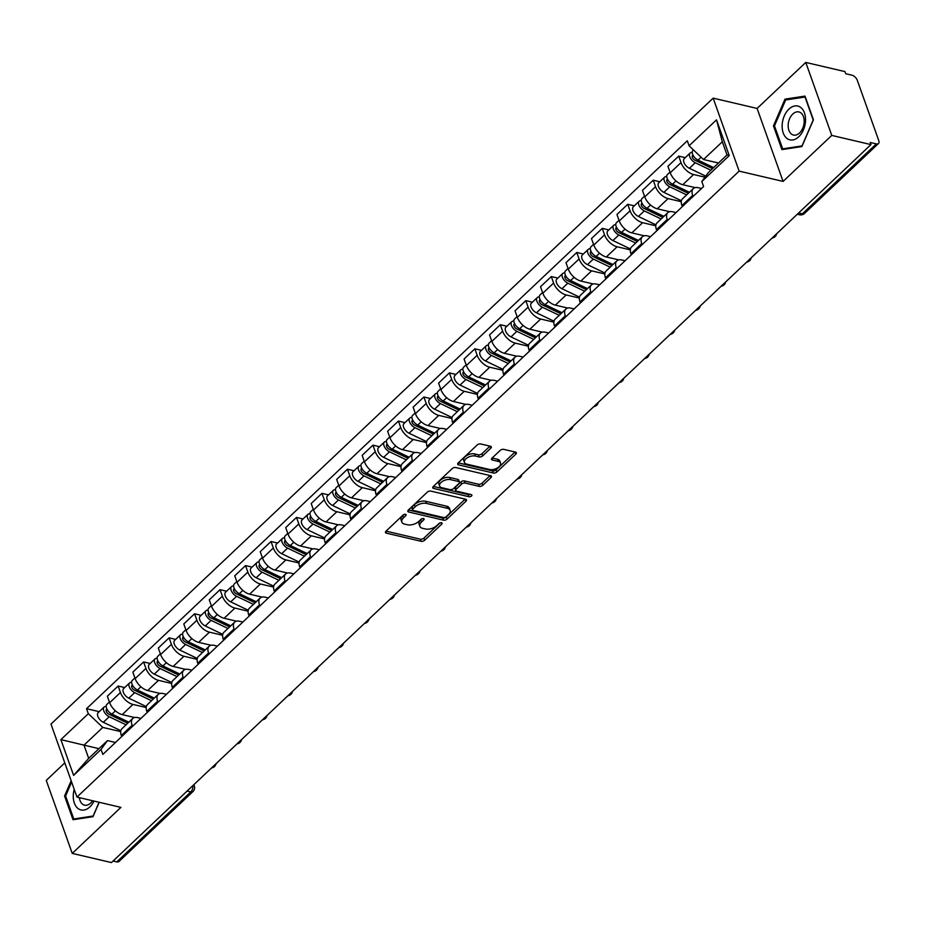 <?xml version="1.0" encoding="UTF-8"?>
<svg xmlns="http://www.w3.org/2000/svg" width="925" height="925" viewBox="0 0 925 925"><rect width="100%" height="100%" fill="white"/><g stroke="black" fill="none" stroke-linecap="round" stroke-linejoin="round"><path stroke-width="1.39" d="M405.508 514.335A1.838 0.983 160.4 0 0 403.034 515.075L386.002 531.181A2.625 1.399 160.4 0 0 385.471 532.511A2.625 1.399 160.4 0 0 386.338 533.147L421.153 541.31A2.625 1.399 160.4 0 0 424.691 540.246L441.722 524.14A1.838 0.983 160.4 0 0 442.092 523.203A1.838 0.983 160.4 0 0 441.491 522.764A1.838 0.983 160.4 0 0 439.017 523.504L436.808 525.585A8.383 4.463 160.4 0 1 425.488 528.984L422.586 528.314A8.383 4.463 160.4 0 1 419.823 526.267A8.383 4.463 160.4 0 1 421.534 522.012L423.731 519.931A1.838 0.983 160.4 0 0 424.113 518.994A1.838 0.983 160.4 0 0 423.5 518.543A1.838 0.983 160.4 0 0 421.025 519.295L418.817 521.376A8.383 4.463 160.4 0 1 407.497 524.776L404.595 524.093A8.383 4.463 160.4 0 1 401.832 522.058A8.383 4.463 160.4 0 1 403.543 517.792L405.74 515.711A1.838 0.983 160.4 0 0 406.121 514.774A1.838 0.983 160.4 0 0 405.508 514.335M490.782 448.209A2.625 1.399 160.4 0 0 491.314 446.879A2.625 1.399 160.4 0 0 490.458 446.243L480.688 443.954A2.625 1.399 160.4 0 0 477.15 445.017L458.233 462.905A2.625 1.399 160.4 0 0 457.702 464.234A2.625 1.399 160.4 0 0 458.557 464.87L493.372 473.033A2.625 1.399 160.4 0 0 496.91 471.97L515.838 454.083A2.625 1.399 160.4 0 0 516.37 452.753A2.625 1.399 160.4 0 0 515.502 452.117L503.709 449.353A2.625 1.399 160.4 0 0 500.171 450.417L492.065 458.072A2.625 1.399 160.4 0 0 491.533 459.401A2.625 1.399 160.4 0 0 492.401 460.037L498.251 461.402A7.007 3.735 160.4 0 1 500.564 463.113A7.007 3.735 160.4 0 1 497.373 467.969A7.007 3.735 160.4 0 1 489.672 469.518L466.755 464.142A7.007 3.735 160.4 0 1 464.442 462.442A7.007 3.735 160.4 0 1 467.622 457.574A7.007 3.735 160.4 0 1 475.334 456.037L479.15 456.927A2.625 1.399 160.4 0 0 482.688 455.863L490.782 448.209L490.053 446.151M739.144 171.125L783.082 181.416L831.76 135.408L870.968 144.601L111.451 862.574L72.242 853.393L120.909 807.375L76.972 797.084L739.144 171.125L713.152 98.142L50.979 724.09L76.972 797.084M430.819 491.094A2.625 1.399 160.4 0 0 427.292 492.158L408.364 510.033A2.625 1.399 160.4 0 0 407.833 511.375A2.625 1.399 160.4 0 0 408.7 512.011L443.514 520.162A2.625 1.399 160.4 0 0 447.053 519.098L465.969 501.223A2.625 1.399 160.4 0 0 466.501 499.882A2.625 1.399 160.4 0 0 465.645 499.246L430.819 491.094M433.305 486.469L452.221 468.582A2.625 1.399 160.4 0 1 455.759 467.53L490.574 475.681A2.625 1.399 160.4 0 1 491.441 476.317A2.625 1.399 160.4 0 1 490.897 477.647L482.804 485.301A2.625 1.399 160.4 0 1 479.266 486.365L465.148 483.058A2.625 1.399 160.4 0 0 461.61 484.122L456.245 489.198A2.625 1.399 160.4 0 0 455.701 490.528A2.625 1.399 160.4 0 0 456.568 491.163L471.276 494.609A1.838 0.983 160.4 0 1 471.877 495.06A1.838 0.983 160.4 0 1 471.045 496.332A1.838 0.983 160.4 0 1 469.021 496.737L433.628 488.435A2.625 1.399 160.4 0 1 432.761 487.799A2.625 1.399 160.4 0 1 433.305 486.469M831.76 135.408L805.768 62.426L844.987 71.607L845.739 73.734L851.856 75.168A5.342 2.879 46.6 0 1 857.313 80.348L878.75 140.565A5.342 2.879 46.6 0 1 878.472 143.525L804.484 213.467A5.342 2.879 -133.4 0 1 802.333 213.848L876.322 143.895A5.342 2.879 46.6 0 0 878.472 143.525M64.796 762.871L46.25 780.399L72.242 853.393M805.768 62.426L757.101 108.433L713.152 98.142M870.968 144.601L870.217 142.473L876.322 143.895M187.093 791.072L190.793 791.939A5.342 2.879 -133.4 0 0 192.943 791.557L118.955 861.499A5.342 2.879 -133.4 0 1 116.804 861.88L190.793 791.939A5.342 3.48 -76.8 0 0 192.805 785.672M113.104 861.013L116.804 861.88M132.495 726.391L132.113 725.293A12.279 6.625 -133.4 0 1 132.737 718.494L121.961 728.68A12.279 6.625 46.6 0 0 121.325 735.479L121.718 736.577M146.185 707.521L132.992 704.434A12.279 6.625 -133.4 0 1 120.435 692.524L109.659 702.711A12.279 6.625 46.6 0 0 122.204 714.62L134.611 717.522M109.659 702.711L107.346 696.224L118.134 686.026L124.69 687.564M132.737 718.494A12.279 6.625 -133.4 0 1 137.686 717.627L140.958 718.39M120.435 692.524L118.134 686.026M157.978 702.295L157.585 701.196A12.279 6.625 -133.4 0 1 158.221 694.397L147.433 704.596A12.279 6.625 46.6 0 0 146.809 711.394L147.202 712.493M150.174 663.479L143.606 661.942L132.83 672.128L135.142 678.626A12.279 6.625 46.6 0 0 147.688 690.536L160.083 693.438M158.221 694.397A12.279 6.625 -133.4 0 1 163.17 693.542L166.442 694.305M171.657 683.436L158.476 680.349A12.279 6.625 -133.4 0 1 145.919 668.428L143.606 661.942M183.462 678.21L183.069 677.112A12.279 6.625 -133.4 0 1 183.693 670.313L172.917 680.511A12.279 6.625 46.6 0 0 172.293 687.31L172.686 688.408M175.657 639.395L169.09 637.857L158.314 648.043L160.626 654.542A12.279 6.625 46.6 0 0 173.172 666.451L185.567 669.353M183.693 670.313A12.279 6.625 -133.4 0 1 188.654 669.446L191.914 670.22M197.141 659.352L183.948 656.253A12.279 6.625 -133.4 0 1 171.403 644.343L169.09 637.857M208.946 654.125L208.553 653.027A12.279 6.625 -133.4 0 1 209.177 646.228L198.401 656.415A12.279 6.625 46.6 0 0 197.765 663.213L198.158 664.312M201.13 615.31L194.574 613.772L183.786 623.959L186.098 630.445A12.279 6.625 46.6 0 0 198.655 642.366L211.05 645.268M209.177 646.228A12.279 6.625 -133.4 0 1 214.126 645.361L217.398 646.124M222.624 635.255L209.432 632.168A12.279 6.625 -133.4 0 1 196.886 620.259L194.574 613.772M234.418 630.041L234.037 628.942A12.279 6.625 -133.4 0 1 234.661 622.143L223.885 632.33A12.279 6.625 46.6 0 0 223.249 639.129L223.642 640.227M226.613 591.214L220.046 589.676L209.27 599.874L211.582 606.361A12.279 6.625 46.6 0 0 224.127 618.27L236.534 621.184M234.661 622.143A12.279 6.625 -133.4 0 1 239.61 621.276L242.882 622.039M248.097 611.171L234.915 608.083A12.279 6.625 -133.4 0 1 222.358 596.174L220.046 589.676M259.902 605.956L259.509 604.857A12.279 6.625 -133.4 0 1 260.145 598.059L249.357 608.245A12.279 6.625 46.6 0 0 248.733 615.044L249.126 616.143M252.097 567.129L245.53 565.591L234.753 575.789L237.066 582.276A12.279 6.625 46.6 0 0 249.611 594.185L262.006 597.087M260.145 598.059A12.279 6.625 -133.4 0 1 265.093 597.192L268.366 597.955M273.58 587.086L260.387 583.999A12.279 6.625 -133.4 0 1 247.842 572.089L245.53 565.591M285.386 581.86L284.993 580.761A12.279 6.625 -133.4 0 1 285.617 573.962L274.841 584.161A12.279 6.625 46.6 0 0 274.216 590.959L274.598 592.058M277.581 543.044L271.013 541.507L260.237 551.693L262.538 558.191A12.279 6.625 46.6 0 0 275.095 570.101L287.49 573.003M285.617 573.962A12.279 6.625 -133.4 0 1 290.566 573.107L293.838 573.87M299.064 563.001L285.871 559.914A12.279 6.625 -133.4 0 1 273.326 547.993L271.013 541.507M310.869 557.775L310.476 556.677A12.279 6.625 -133.4 0 1 311.101 549.878L300.324 560.076A12.279 6.625 46.6 0 0 299.688 566.875L300.082 567.973M303.053 518.96L296.497 517.422L285.709 527.608L288.022 534.095A12.279 6.625 46.6 0 0 300.579 546.016L312.974 548.918M311.101 549.878A12.279 6.625 -133.4 0 1 316.049 549.011L319.322 549.785M324.548 538.917L311.355 535.818A12.279 6.625 -133.4 0 1 298.81 523.908L296.497 517.422M336.342 533.69L335.948 532.592A12.279 6.625 -133.4 0 1 336.584 525.793L325.808 535.98A12.279 6.625 46.6 0 0 325.172 542.778L325.565 543.877M328.537 494.875L321.969 493.337L311.193 503.524L313.506 510.01A12.279 6.625 46.6 0 0 326.051 521.92L338.458 524.833M336.584 525.793A12.279 6.625 -133.4 0 1 341.533 524.926L344.805 525.689M350.02 514.82L336.839 511.733A12.279 6.625 -133.4 0 1 324.282 499.824L321.969 493.337M361.825 509.606L361.432 508.507A12.279 6.625 -133.4 0 1 362.068 501.708L351.28 511.895A12.279 6.625 46.6 0 0 350.656 518.694L351.049 519.792M354.021 470.779L347.453 469.241L336.677 479.439L338.989 485.926A12.279 6.625 46.6 0 0 351.535 497.835L363.93 500.749M362.068 501.708A12.279 6.625 -133.4 0 1 367.017 500.841L370.289 501.604M375.504 490.736L362.311 487.648A12.279 6.625 -133.4 0 1 349.766 475.739L347.453 469.241M387.309 485.521L386.916 484.422A12.279 6.625 -133.4 0 1 387.54 477.624L376.764 487.81A12.279 6.625 46.6 0 0 376.14 494.609L376.521 495.708M379.504 446.694L372.937 445.156L362.161 455.354L364.462 461.841A12.279 6.625 46.6 0 0 377.018 473.75L389.413 476.653M387.54 477.624A12.279 6.625 -133.4 0 1 392.489 476.757L395.761 477.52M400.988 466.651L387.795 463.564A12.279 6.625 -133.4 0 1 375.249 451.654L372.937 445.156M412.793 461.425L412.4 460.326A12.279 6.625 -133.4 0 1 413.024 453.528L402.248 463.726A12.279 6.625 46.6 0 0 401.612 470.524L402.005 471.623M404.977 422.609L398.421 421.072L387.633 431.258L389.945 437.756A12.279 6.625 46.6 0 0 402.502 449.666L414.897 452.568M413.024 453.528A12.279 6.625 -133.4 0 1 417.973 452.66L421.245 453.435M426.471 442.566L413.278 439.479A12.279 6.625 -133.4 0 1 400.733 427.558L398.421 421.072M438.265 437.34L437.872 436.242A12.279 6.625 -133.4 0 1 438.508 429.443L427.732 439.629A12.279 6.625 46.6 0 0 427.096 446.428L427.489 447.538M430.46 398.525L423.893 396.987L413.117 407.173L415.429 413.66A12.279 6.625 46.6 0 0 427.974 425.581L440.369 428.483M438.508 429.443A12.279 6.625 -133.4 0 1 443.457 428.576L446.729 429.35M451.943 418.482L438.762 415.383A12.279 6.625 -133.4 0 1 426.205 403.473L423.893 396.987M463.749 413.255L463.356 412.157A12.279 6.625 -133.4 0 1 463.992 405.358L453.204 415.545A12.279 6.625 46.6 0 0 452.579 422.343L452.972 423.442M455.944 374.44L449.377 372.902L438.6 383.089L440.913 389.575A12.279 6.625 46.6 0 0 453.458 401.485L465.853 404.398M463.992 405.358A12.279 6.625 -133.4 0 1 468.94 404.491L472.212 405.254M477.427 394.385L464.234 391.298A12.279 6.625 -133.4 0 1 451.689 379.389L449.377 372.902M489.233 389.171L488.839 388.072A12.279 6.625 -133.4 0 1 489.464 381.273L478.688 391.46A12.279 6.625 46.6 0 0 478.063 398.259L478.445 399.357M481.428 350.344L474.86 348.806L464.084 359.004L466.385 365.491A12.279 6.625 46.6 0 0 478.942 377.4L491.337 380.302M489.464 381.273A12.279 6.625 -133.4 0 1 494.413 380.406L497.685 381.169M502.911 370.301L489.718 367.213A12.279 6.625 -133.4 0 1 477.173 355.304L474.86 348.806M514.705 365.086L514.323 363.988A12.279 6.625 -133.4 0 1 514.947 357.177L504.171 367.375A12.279 6.625 46.6 0 0 503.535 374.174L503.928 375.272M506.9 326.259L500.344 324.721L489.556 334.919L491.869 341.406A12.279 6.625 46.6 0 0 504.426 353.315L516.821 356.217M514.947 357.177A12.279 6.625 -133.4 0 1 519.896 356.322L523.168 357.085M528.395 346.216L515.202 343.129A12.279 6.625 -133.4 0 1 502.645 331.208L500.344 324.721M540.188 340.99L539.795 339.891A12.279 6.625 -133.4 0 1 540.431 333.092L529.643 343.291A12.279 6.625 46.6 0 0 529.019 350.089L529.412 351.188M532.384 302.174L525.816 300.637L515.04 310.823L517.352 317.321A12.279 6.625 46.6 0 0 529.898 329.231L542.293 332.133M540.431 333.092A12.279 6.625 -133.4 0 1 545.38 332.225L548.652 333M553.867 322.131L540.686 319.033A12.279 6.625 -133.4 0 1 528.129 307.123L525.816 300.637M565.672 316.905L565.279 315.807A12.279 6.625 -133.4 0 1 565.915 309.008L555.127 319.194A12.279 6.625 46.6 0 0 554.503 325.993L554.896 327.092M557.868 278.09L551.3 276.552L540.524 286.738L542.836 293.225A12.279 6.625 46.6 0 0 555.382 305.146L567.777 308.048M565.915 309.008A12.279 6.625 -133.4 0 1 570.864 308.141L574.136 308.915M579.351 298.047L566.158 294.948A12.279 6.625 -133.4 0 1 553.613 283.038L551.3 276.552M591.156 292.82L590.763 291.722A12.279 6.625 -133.4 0 1 591.387 284.923L580.611 295.11A12.279 6.625 46.6 0 0 579.987 301.908L580.368 303.007M583.34 254.005L576.784 252.467L565.996 262.654L568.308 269.14A12.279 6.625 46.6 0 0 580.865 281.05L593.26 283.963M591.387 284.923A12.279 6.625 -133.4 0 1 596.336 284.056L599.608 284.819M604.834 273.95L591.642 270.863A12.279 6.625 -133.4 0 1 579.096 258.954L576.784 252.467M616.628 268.736L616.247 267.637A12.279 6.625 -133.4 0 1 616.871 260.838L606.095 271.025A12.279 6.625 46.6 0 0 605.459 277.824L605.852 278.922M608.823 229.909L602.268 228.371L591.48 238.569L593.792 245.056A12.279 6.625 46.6 0 0 606.337 256.965L618.744 259.867M616.871 260.838A12.279 6.625 -133.4 0 1 621.82 259.971L625.092 260.734M630.318 249.866L617.125 246.778A12.279 6.625 -133.4 0 1 604.568 234.869L602.268 228.371M642.112 244.639L641.719 243.541A12.279 6.625 -133.4 0 1 642.355 236.742L631.567 246.94A12.279 6.625 46.6 0 0 630.942 253.739L631.336 254.838M634.307 205.824L627.74 204.286L616.963 214.484L619.276 220.971A12.279 6.625 46.6 0 0 631.821 232.88L644.216 235.782M642.355 236.742A12.279 6.625 -133.4 0 1 647.303 235.887L650.576 236.65M655.79 225.781L642.609 222.694A12.279 6.625 -133.4 0 1 630.052 210.773L627.74 204.286M667.596 220.555L667.202 219.456A12.279 6.625 -133.4 0 1 667.838 212.657L657.051 222.856A12.279 6.625 46.6 0 0 656.426 229.654L656.819 230.753M659.791 181.739L653.223 180.202L642.447 190.388L644.76 196.886A12.279 6.625 46.6 0 0 657.305 208.796L669.7 211.698M667.838 212.657A12.279 6.625 -133.4 0 1 672.787 211.79L676.059 212.565M681.274 201.696L668.081 198.597A12.279 6.625 -133.4 0 1 655.536 186.688L653.223 180.202M693.079 196.47L692.686 195.372A12.279 6.625 -133.4 0 1 693.311 188.573L682.534 198.759A12.279 6.625 46.6 0 0 681.898 205.558L682.292 206.657M685.263 157.655L678.707 156.117L667.919 166.303L670.232 172.79A12.279 6.625 46.6 0 0 682.789 184.711L695.184 187.613M693.311 188.573A12.279 6.625 -133.4 0 1 698.259 187.706L701.532 188.469M704.966 177.184L693.565 174.513A12.279 6.625 -133.4 0 1 681.02 162.603L678.707 156.117M120.701 731.606L102.779 727.408L83.99 745.168L88.696 758.361L107.473 740.601L115.475 742.474M98.94 748.672L60.877 739.63L88.314 713.684L102.779 727.408M107.473 740.601L101.045 749.435L73.607 775.37L60.877 739.63M689.079 145.792L716.517 119.845L729.247 155.597L701.809 181.531L708.238 172.709L727.015 154.949L722.321 141.756L703.532 159.516L689.079 145.792L687.298 140.785L86.534 708.689L88.314 713.684M101.045 749.435L102.825 754.43L703.59 186.538L701.809 181.531M71.156 780.758L64.577 796.009L73.017 819.723L93.009 816.671L99.206 802.287M783.082 181.416L757.101 108.433M804.993 96.096L785.001 99.137L773.462 125.892L781.903 149.607L801.894 146.555L813.433 119.799L804.993 96.096M703.532 159.516L718.482 163.008M99.206 711.66L86.534 708.689M73.607 775.37L88.696 758.361M727.015 154.949L729.247 155.597M722.321 141.756L716.517 119.845M65.687 796.263L64.577 796.009M787.406 99.703L785.001 99.137M774.572 126.158L773.462 125.892M404.04 514.485L402.78 515.664A8.383 4.463 160.4 0 0 401.08 519.931L401.832 522.058M419.823 526.267L419.06 524.14A8.383 4.463 160.4 0 1 420.771 519.885L422.02 518.694M386.049 531.135L420.389 539.183A2.625 1.399 160.4 0 0 423.928 538.119L440.011 522.914M408.422 509.987L442.751 518.035A2.625 1.399 160.4 0 0 446.289 516.971L465.159 499.142M412.839 509.004A1.838 0.983 160.4 0 0 412.469 509.941A1.838 0.983 160.4 0 0 413.07 510.38L443.63 517.549A1.838 0.983 160.4 0 0 446.104 516.798L448.428 514.601A8.383 4.463 160.4 0 0 450.14 510.334A8.383 4.463 160.4 0 0 447.376 508.299L426.483 503.408A8.383 4.463 160.4 0 0 415.163 506.808L412.839 509.004L412.087 506.877A1.838 0.983 160.4 0 0 411.706 507.813L412.469 509.941M450.14 510.334L449.388 508.207A8.383 4.463 160.4 0 0 446.613 506.172L447.376 508.299M412.087 506.877L414.412 504.68A8.383 4.463 160.4 0 1 425.731 501.281L446.613 506.172M490.088 475.566L482.052 483.174L482.804 485.301M455.701 490.528L454.95 488.4A2.625 1.399 160.4 0 1 455.482 487.07L460.858 481.994A2.625 1.399 160.4 0 1 464.385 480.931L478.514 484.238A2.625 1.399 160.4 0 0 482.052 483.174M433.351 486.423L468.27 494.609A1.838 0.983 160.4 0 0 470.05 494.32M450.498 479.624A7.007 3.735 160.4 0 0 442.797 481.162A7.007 3.735 160.4 0 0 439.606 486.03A7.007 3.735 160.4 0 0 441.919 487.729L449.989 489.626A2.625 1.399 160.4 0 0 453.528 488.562L458.904 483.486A2.625 1.399 160.4 0 0 459.436 482.156A2.625 1.399 160.4 0 0 458.569 481.52L450.498 479.624L449.735 477.497A7.007 3.735 160.4 0 0 442.034 479.034A7.007 3.735 160.4 0 0 438.843 483.902L439.606 486.03M459.436 482.156L458.684 480.029A2.625 1.399 160.4 0 0 457.817 479.393L458.569 481.52M449.735 477.497L457.817 479.393M464.442 462.442L463.679 460.315A7.007 3.735 160.4 0 1 466.871 455.447A7.007 3.735 160.4 0 1 474.571 453.909L478.398 454.799A2.625 1.399 160.4 0 0 481.925 453.736L489.972 446.139M500.564 463.113L499.812 460.985A7.007 3.735 160.4 0 0 497.488 459.274L498.251 461.402M492.123 458.014L497.488 459.274M458.28 462.858L492.62 470.906A2.625 1.399 160.4 0 0 496.158 469.842L515.028 452.001M128.829 722.182L111.971 714.112A6.672 3.596 -133.4 0 1 107.011 709.255A6.672 3.596 -133.4 0 1 106.849 704.434L109.416 702.017M124.933 720.321L118.481 718.806M127.719 723.223L108.919 714.227A3.203 1.723 -133.4 0 1 106.537 711.892A3.203 1.723 -133.4 0 1 106.456 709.579A3.203 1.723 -133.4 0 1 107.034 709.313M126.054 724.807L109.185 716.736A6.672 3.596 -133.4 0 1 104.236 711.88A6.672 3.596 -133.4 0 1 104.074 707.058A6.672 3.596 -133.4 0 1 106.167 706.48M120.84 730.681L103.311 722.298A6.672 3.596 -133.4 0 1 98.351 717.442A6.672 3.596 -133.4 0 1 98.189 712.62L104.074 707.058M154.313 698.097L137.443 690.027A6.672 3.596 -133.4 0 1 132.495 685.171A6.672 3.596 -133.4 0 1 132.333 680.349L134.888 677.921M150.417 696.224L143.965 694.721M153.203 699.138L134.391 690.143A3.203 1.723 -133.4 0 1 132.021 687.807A3.203 1.723 -133.4 0 1 131.94 685.494A3.203 1.723 -133.4 0 1 132.518 685.228M151.538 700.722L134.668 692.652A6.672 3.596 -133.4 0 1 129.72 687.795A6.672 3.596 -133.4 0 1 129.558 682.974A6.672 3.596 -133.4 0 1 131.639 682.396M146.323 706.596L128.795 698.202A6.672 3.596 -133.4 0 1 123.834 693.357A6.672 3.596 -133.4 0 1 123.672 688.524L129.558 682.974M179.797 674.013L162.927 665.931A6.672 3.596 -133.4 0 1 157.967 661.086A6.672 3.596 -133.4 0 1 157.817 656.253L160.372 653.836M175.889 672.14L169.448 670.625M178.687 675.053L159.875 666.046A3.203 1.723 -133.4 0 1 157.493 663.722A3.203 1.723 -133.4 0 1 157.423 661.41A3.203 1.723 -133.4 0 1 158.002 661.132M177.01 676.638L160.152 668.555A6.672 3.596 -133.4 0 1 155.192 663.711A6.672 3.596 -133.4 0 1 155.042 658.878A6.672 3.596 -133.4 0 1 157.123 658.311M171.807 682.511L154.267 674.117A6.672 3.596 -133.4 0 1 149.318 669.272A6.672 3.596 -133.4 0 1 149.156 664.439L155.042 658.878M74.231 789.372A17.355 11.308 -76.8 0 0 78.22 808.658A17.355 11.308 -76.8 0 0 94.038 801.085M79.377 797.639A11.875 7.747 -76.8 0 0 82.683 804.288A11.875 7.747 -76.8 0 0 84.58 805.166A11.875 7.747 -76.8 0 0 92.581 800.738M99.079 802.264L93.136 816.023L73.769 818.983L65.594 796.009L71.618 782.041M75.388 819.353L73.769 818.983M787.106 138.553A17.355 11.308 -76.8 0 0 803.42 129.905A17.355 11.308 -76.8 0 0 800.576 107.335A17.355 11.308 -76.8 0 0 784.273 115.983A17.355 11.308 -76.8 0 0 787.106 138.553M791.569 134.171A11.875 7.747 -76.8 0 0 793.465 135.05A11.875 7.747 -76.8 0 0 803.282 126.783A11.875 7.747 -76.8 0 0 800.784 112.804A11.875 7.747 -76.8 0 0 798.888 111.925A11.875 7.747 -76.8 0 0 789.06 120.192A11.875 7.747 -76.8 0 0 791.569 134.171M785.66 99.969L805.028 97.021L813.202 119.996L802.021 145.919L782.666 148.867L774.479 125.892L785.66 99.969M784.273 149.237L782.666 148.867M205.269 649.917L188.411 641.846A6.672 3.596 -133.4 0 1 183.451 637.001A6.672 3.596 -133.4 0 1 183.289 632.168L185.856 629.752M201.373 648.055L194.921 646.54M204.171 650.969L185.358 641.962A3.203 1.723 -133.4 0 1 182.977 639.638A3.203 1.723 -133.4 0 1 182.896 637.313A3.203 1.723 -133.4 0 1 183.485 637.048M202.494 652.541L185.636 644.471A6.672 3.596 -133.4 0 1 180.676 639.626A6.672 3.596 -133.4 0 1 180.514 634.793A6.672 3.596 -133.4 0 1 182.607 634.226M197.279 658.427L179.751 650.032A6.672 3.596 -133.4 0 1 174.79 645.176A6.672 3.596 -133.4 0 1 174.64 640.354L180.514 634.793M230.753 625.832L213.895 617.761A6.672 3.596 -133.4 0 1 208.934 612.905A6.672 3.596 -133.4 0 1 208.773 608.083L211.339 605.667M226.856 623.97L220.404 622.456M229.643 626.884L210.842 617.877A3.203 1.723 -133.4 0 1 208.46 615.553A3.203 1.723 -133.4 0 1 208.379 613.229A3.203 1.723 -133.4 0 1 208.958 612.963M227.978 628.457L211.108 620.386A6.672 3.596 -133.4 0 1 206.159 615.53A6.672 3.596 -133.4 0 1 205.998 610.708A6.672 3.596 -133.4 0 1 208.09 610.142M222.763 634.342L205.234 625.947A6.672 3.596 -133.4 0 1 200.274 621.091A6.672 3.596 -133.4 0 1 200.112 616.27L205.998 610.708M256.237 601.747L239.367 593.677A6.672 3.596 -133.4 0 1 234.418 588.82A6.672 3.596 -133.4 0 1 234.256 583.999L236.812 581.582M252.328 599.874L245.888 598.371M255.127 602.788L236.314 593.792A3.203 1.723 -133.4 0 1 233.944 591.457A3.203 1.723 -133.4 0 1 233.863 589.144A3.203 1.723 -133.4 0 1 234.441 588.878M253.462 604.372L236.592 596.301A6.672 3.596 -133.4 0 1 231.643 591.445A6.672 3.596 -133.4 0 1 231.481 586.623A6.672 3.596 -133.4 0 1 233.562 586.045M248.247 610.246L230.718 601.863A6.672 3.596 -133.4 0 1 225.758 597.007A6.672 3.596 -133.4 0 1 225.596 592.185L231.481 586.623M281.72 577.663L264.851 569.592A6.672 3.596 -133.4 0 1 259.89 564.736A6.672 3.596 -133.4 0 1 259.74 559.914L262.295 557.486M277.812 575.789L271.372 574.286M280.61 578.703L261.798 569.696A3.203 1.723 -133.4 0 1 259.416 567.372A3.203 1.723 -133.4 0 1 259.347 565.059A3.203 1.723 -133.4 0 1 259.925 564.793M278.934 580.287L262.076 572.217A6.672 3.596 -133.4 0 1 257.115 567.36A6.672 3.596 -133.4 0 1 256.953 562.539A6.672 3.596 -133.4 0 1 259.046 561.961M273.731 586.161L256.19 577.767A6.672 3.596 -133.4 0 1 251.242 572.922A6.672 3.596 -133.4 0 1 251.08 568.089L256.953 562.539M307.192 553.578L290.334 545.496A6.672 3.596 -133.4 0 1 285.374 540.651A6.672 3.596 -133.4 0 1 285.212 535.818L287.779 533.401M303.296 551.705L296.844 550.19M306.094 554.618L287.282 545.611A3.203 1.723 -133.4 0 1 284.9 543.287A3.203 1.723 -133.4 0 1 284.819 540.975A3.203 1.723 -133.4 0 1 285.409 540.697M304.417 556.202L287.559 548.12A6.672 3.596 -133.4 0 1 282.599 543.276A6.672 3.596 -133.4 0 1 282.437 538.442A6.672 3.596 -133.4 0 1 284.53 537.876M299.203 562.076L281.674 553.682A6.672 3.596 -133.4 0 1 276.714 548.837A6.672 3.596 -133.4 0 1 276.563 544.004L282.437 538.442M332.676 529.482L315.818 521.411A6.672 3.596 -133.4 0 1 310.858 516.566A6.672 3.596 -133.4 0 1 310.696 511.733L313.251 509.317M328.78 527.62L322.328 526.105M331.566 530.534L312.754 521.527A3.203 1.723 -133.4 0 1 310.384 519.202A3.203 1.723 -133.4 0 1 310.303 516.878A3.203 1.723 -133.4 0 1 310.881 516.613M329.901 532.106L313.032 524.036A6.672 3.596 -133.4 0 1 308.083 519.191A6.672 3.596 -133.4 0 1 307.921 514.358A6.672 3.596 -133.4 0 1 310.014 513.791M324.687 537.992L307.158 529.597A6.672 3.596 -133.4 0 1 302.197 524.741A6.672 3.596 -133.4 0 1 302.036 519.919L307.921 514.358M358.16 505.397L341.29 497.326A6.672 3.596 -133.4 0 1 336.342 492.47A6.672 3.596 -133.4 0 1 336.18 487.648L338.735 485.232M354.252 503.535L347.812 502.021M357.05 506.449L338.238 497.442A3.203 1.723 -133.4 0 1 335.856 495.106A3.203 1.723 -133.4 0 1 335.787 492.794A3.203 1.723 -133.4 0 1 336.365 492.528M355.385 508.022L338.515 499.951A6.672 3.596 -133.4 0 1 333.555 495.095A6.672 3.596 -133.4 0 1 333.405 490.273A6.672 3.596 -133.4 0 1 335.486 489.695M350.17 513.895L332.642 505.512A6.672 3.596 -133.4 0 1 327.681 500.656A6.672 3.596 -133.4 0 1 327.519 495.835L333.405 490.273M383.644 481.312L366.774 473.242A6.672 3.596 -133.4 0 1 361.814 468.385A6.672 3.596 -133.4 0 1 361.663 463.564L364.219 461.147M379.736 479.439L373.295 477.936M382.534 482.353L363.722 473.357A3.203 1.723 -133.4 0 1 361.34 471.022A3.203 1.723 -133.4 0 1 361.27 468.709A3.203 1.723 -133.4 0 1 361.848 468.443M380.857 483.937L363.999 475.866A6.672 3.596 -133.4 0 1 359.039 471.01A6.672 3.596 -133.4 0 1 358.877 466.188A6.672 3.596 -133.4 0 1 360.97 465.61M375.642 489.811L358.114 481.428A6.672 3.596 -133.4 0 1 353.165 476.572A6.672 3.596 -133.4 0 1 353.003 471.75L358.877 466.188M409.116 457.228L392.258 449.157A6.672 3.596 -133.4 0 1 387.297 444.301A6.672 3.596 -133.4 0 1 387.136 439.479L389.703 437.051M405.219 455.354L398.767 453.851M408.017 458.268L389.205 449.261A3.203 1.723 -133.4 0 1 386.823 446.937A3.203 1.723 -133.4 0 1 386.743 444.624A3.203 1.723 -133.4 0 1 387.332 444.347M406.341 459.852L389.483 451.782A6.672 3.596 -133.4 0 1 384.522 446.925A6.672 3.596 -133.4 0 1 384.361 442.104A6.672 3.596 -133.4 0 1 386.453 441.526M401.126 465.726L383.597 457.332A6.672 3.596 -133.4 0 1 378.637 452.487A6.672 3.596 -133.4 0 1 378.487 447.654L384.361 442.104M434.6 433.131L417.73 425.061A6.672 3.596 -133.4 0 1 412.781 420.216A6.672 3.596 -133.4 0 1 412.619 415.383L415.175 412.966M430.703 431.27L424.251 429.755M433.49 434.183L414.678 425.176A3.203 1.723 -133.4 0 1 412.307 422.852A3.203 1.723 -133.4 0 1 412.226 420.528A3.203 1.723 -133.4 0 1 412.804 420.262M431.825 435.767L414.955 427.685A6.672 3.596 -133.4 0 1 410.006 422.841A6.672 3.596 -133.4 0 1 409.844 418.007A6.672 3.596 -133.4 0 1 411.926 417.441M426.61 441.641L409.081 433.247A6.672 3.596 -133.4 0 1 404.121 428.402A6.672 3.596 -133.4 0 1 403.959 423.569L409.844 418.007M460.083 409.047L443.214 400.976A6.672 3.596 -133.4 0 1 438.265 396.131A6.672 3.596 -133.4 0 1 438.103 391.298L440.658 388.882M456.175 407.185L449.735 405.67M458.973 410.099L440.161 401.092A3.203 1.723 -133.4 0 1 437.779 398.767A3.203 1.723 -133.4 0 1 437.71 396.443A3.203 1.723 -133.4 0 1 438.288 396.178M457.308 411.671L440.439 403.601A6.672 3.596 -133.4 0 1 435.478 398.756A6.672 3.596 -133.4 0 1 435.328 393.923A6.672 3.596 -133.4 0 1 437.409 393.356M452.094 417.557L434.565 409.162A6.672 3.596 -133.4 0 1 429.605 404.306A6.672 3.596 -133.4 0 1 429.443 399.484L435.328 393.923M485.556 384.962L468.697 376.891A6.672 3.596 -133.4 0 1 463.737 372.035A6.672 3.596 -133.4 0 1 463.587 367.213L466.142 364.797M481.659 383.1L475.207 381.586M484.457 386.014L465.645 377.007A3.203 1.723 -133.4 0 1 463.263 374.671A3.203 1.723 -133.4 0 1 463.194 372.359A3.203 1.723 -133.4 0 1 463.772 372.093M482.781 387.587L465.922 379.516A6.672 3.596 -133.4 0 1 460.962 374.66A6.672 3.596 -133.4 0 1 460.8 369.838A6.672 3.596 -133.4 0 1 462.893 369.26M477.566 393.46L460.037 385.078A6.672 3.596 -133.4 0 1 455.088 380.221A6.672 3.596 -133.4 0 1 454.927 375.4L460.8 369.838M511.039 360.877L494.181 352.807A6.672 3.596 -133.4 0 1 489.221 347.95A6.672 3.596 -133.4 0 1 489.059 343.129L491.626 340.701M507.143 359.004L500.691 357.501M509.941 361.918L491.129 352.922A3.203 1.723 -133.4 0 1 488.747 350.587A3.203 1.723 -133.4 0 1 488.666 348.274A3.203 1.723 -133.4 0 1 489.244 348.008M508.264 363.502L491.406 355.431A6.672 3.596 -133.4 0 1 486.446 350.575A6.672 3.596 -133.4 0 1 486.284 345.753A6.672 3.596 -133.4 0 1 488.377 345.175M503.05 369.376L485.521 360.981A6.672 3.596 -133.4 0 1 480.561 356.137A6.672 3.596 -133.4 0 1 480.41 351.315L486.284 345.753M536.523 336.792L519.653 328.722A6.672 3.596 -133.4 0 1 514.705 323.866A6.672 3.596 -133.4 0 1 514.543 319.044L517.098 316.616M532.627 334.919L526.175 333.416M535.413 337.833L516.601 328.826A3.203 1.723 -133.4 0 1 514.231 326.502A3.203 1.723 -133.4 0 1 514.15 324.189A3.203 1.723 -133.4 0 1 514.728 323.912M533.748 339.417L516.878 331.347A6.672 3.596 -133.4 0 1 511.93 326.49A6.672 3.596 -133.4 0 1 511.768 321.669A6.672 3.596 -133.4 0 1 513.849 321.091M528.533 345.291L511.005 336.897A6.672 3.596 -133.4 0 1 506.044 332.052A6.672 3.596 -133.4 0 1 505.882 327.219L511.768 321.669M562.007 312.696L545.137 304.626A6.672 3.596 -133.4 0 1 540.188 299.781A6.672 3.596 -133.4 0 1 540.027 294.948L542.582 292.531M558.099 310.835L551.658 309.32M560.897 313.748L542.085 304.741A3.203 1.723 -133.4 0 1 539.703 302.417A3.203 1.723 -133.4 0 1 539.633 300.093A3.203 1.723 -133.4 0 1 540.212 299.827M559.232 315.321L542.362 307.25A6.672 3.596 -133.4 0 1 537.402 302.406A6.672 3.596 -133.4 0 1 537.252 297.572A6.672 3.596 -133.4 0 1 539.333 297.006M554.017 321.206L536.477 312.812A6.672 3.596 -133.4 0 1 531.528 307.967A6.672 3.596 -133.4 0 1 531.366 303.134L537.252 297.572M587.479 288.612L570.621 280.541A6.672 3.596 -133.4 0 1 565.661 275.696A6.672 3.596 -133.4 0 1 565.51 270.863L568.066 268.447M583.582 286.75L577.131 285.235M586.381 289.664L567.568 280.657A3.203 1.723 -133.4 0 1 565.187 278.332A3.203 1.723 -133.4 0 1 565.117 276.008A3.203 1.723 -133.4 0 1 565.695 275.743M584.704 291.236L567.846 283.166A6.672 3.596 -133.4 0 1 562.886 278.321A6.672 3.596 -133.4 0 1 562.724 273.488A6.672 3.596 -133.4 0 1 564.817 272.921M579.489 297.122L561.961 288.727A6.672 3.596 -133.4 0 1 557.012 283.871A6.672 3.596 -133.4 0 1 556.85 279.049L562.724 273.488M612.963 264.527L596.105 256.456A6.672 3.596 -133.4 0 1 591.144 251.6A6.672 3.596 -133.4 0 1 590.982 246.778L593.549 244.362M609.066 262.665L602.614 261.151M611.853 265.567L593.052 256.572A3.203 1.723 -133.4 0 1 590.67 254.236A3.203 1.723 -133.4 0 1 590.589 251.924A3.203 1.723 -133.4 0 1 591.168 251.658M610.188 267.152L593.318 259.081A6.672 3.596 -133.4 0 1 588.369 254.225A6.672 3.596 -133.4 0 1 588.207 249.403A6.672 3.596 -133.4 0 1 590.3 248.825M604.973 273.025L587.444 264.642A6.672 3.596 -133.4 0 1 582.484 259.786A6.672 3.596 -133.4 0 1 582.334 254.965L588.207 249.403M638.447 240.442L621.577 232.372A6.672 3.596 -133.4 0 1 616.628 227.515A6.672 3.596 -133.4 0 1 616.466 222.694L619.022 220.266M634.55 238.569L628.098 237.066M637.337 241.483L618.524 232.487A3.203 1.723 -133.4 0 1 616.154 230.152A3.203 1.723 -133.4 0 1 616.073 227.839A3.203 1.723 -133.4 0 1 616.651 227.573M635.672 243.067L618.802 234.996A6.672 3.596 -133.4 0 1 613.853 230.14A6.672 3.596 -133.4 0 1 613.691 225.318A6.672 3.596 -133.4 0 1 615.772 224.74M630.457 248.941L612.928 240.546A6.672 3.596 -133.4 0 1 607.968 235.702A6.672 3.596 -133.4 0 1 607.806 230.868L613.691 225.318M663.93 216.358L647.061 208.275A6.672 3.596 -133.4 0 1 642.112 203.431A6.672 3.596 -133.4 0 1 641.95 198.609L644.505 196.181M660.022 214.484L653.582 212.97M662.82 217.398L644.008 208.391A3.203 1.723 -133.4 0 1 641.626 206.067A3.203 1.723 -133.4 0 1 641.557 203.754A3.203 1.723 -133.4 0 1 642.135 203.477M661.155 218.982L644.286 210.912A6.672 3.596 -133.4 0 1 639.325 206.055A6.672 3.596 -133.4 0 1 639.175 201.234A6.672 3.596 -133.4 0 1 641.256 200.656M655.941 224.856L638.4 216.462A6.672 3.596 -133.4 0 1 633.452 211.617A6.672 3.596 -133.4 0 1 633.29 206.784L639.175 201.234M689.403 192.261L672.544 184.191A6.672 3.596 -133.4 0 1 667.584 179.346A6.672 3.596 -133.4 0 1 667.422 174.513L669.989 172.096M685.506 190.4L679.054 188.885M688.304 193.313L669.492 184.306A3.203 1.723 -133.4 0 1 667.11 181.982A3.203 1.723 -133.4 0 1 667.029 179.658A3.203 1.723 -133.4 0 1 667.619 179.392M686.628 194.886L669.769 186.815A6.672 3.596 -133.4 0 1 664.809 181.971A6.672 3.596 -133.4 0 1 664.647 177.137A6.672 3.596 -133.4 0 1 666.74 176.571M681.413 200.771L663.884 192.377A6.672 3.596 -133.4 0 1 658.935 187.521A6.672 3.596 -133.4 0 1 658.773 182.699L664.647 177.137M713.649 167.587L698.028 160.106A6.672 3.596 -133.4 0 1 693.068 155.261A6.672 3.596 -133.4 0 1 692.906 150.428L693.438 149.931M710.99 166.315L704.538 164.8M712.539 168.627L694.976 160.222A3.203 1.723 -133.4 0 1 692.594 157.898A3.203 1.723 -133.4 0 1 692.513 155.573A3.203 1.723 -133.4 0 1 693.091 155.308M710.874 170.212L695.242 162.731A6.672 3.596 -133.4 0 1 690.293 157.886A6.672 3.596 -133.4 0 1 690.131 153.053A6.672 3.596 -133.4 0 1 692.224 152.486M705.74 176.132L689.368 168.292A6.672 3.596 -133.4 0 1 684.407 163.436A6.672 3.596 -133.4 0 1 684.257 158.614L690.131 153.053M655.536 186.688L644.76 196.886M630.052 210.773L619.276 220.971M604.568 234.869L593.792 245.056M579.096 258.954L568.308 269.14M553.613 283.038L542.836 293.225M528.129 307.123L517.352 317.321M502.645 331.208L491.869 341.406M477.173 355.304L466.385 365.491M451.689 379.389L440.913 389.575M426.205 403.473L415.429 413.66M400.733 427.558L389.945 437.756M375.249 451.654L364.462 461.841M349.766 475.739L338.989 485.926M324.282 499.824L313.506 510.01M298.81 523.908L288.022 534.095M273.326 547.993L262.538 558.191M247.842 572.089L237.066 582.276M222.358 596.174L211.582 606.361M196.886 620.259L186.098 630.445M171.403 644.343L160.626 654.542M145.919 668.428L135.142 678.626M681.02 162.603L670.232 172.79M693.565 174.513L682.789 184.711M668.081 198.597L657.305 208.796M667.202 219.456L656.426 229.654M642.609 222.694L631.821 232.88M641.719 243.541L630.942 253.739M617.125 246.778L606.337 256.965M616.247 267.637L605.459 277.824M591.642 270.863L580.865 281.05M590.763 291.722L579.987 301.908M566.158 294.948L555.382 305.146M565.279 315.807L554.503 325.993M540.686 319.033L529.898 329.231M539.795 339.891L529.019 350.089M515.202 343.129L504.426 353.315M514.323 363.988L503.535 374.174M489.718 367.213L478.942 377.4M488.839 388.072L478.063 398.259M464.234 391.298L453.458 401.485M463.356 412.157L452.579 422.343M438.762 415.383L427.974 425.581M437.872 436.242L427.096 446.428M413.278 439.479L402.502 449.666M412.4 460.326L401.612 470.524M387.795 463.564L377.018 473.75M386.916 484.422L376.14 494.609M362.311 487.648L351.535 497.835M361.432 508.507L350.656 518.694M336.839 511.733L326.051 521.92M335.948 532.592L325.172 542.778M311.355 535.818L300.579 546.016M310.476 556.677L299.688 566.875M285.871 559.914L275.095 570.101M284.993 580.761L274.216 590.959M260.387 583.999L249.611 594.185M259.509 604.857L248.733 615.044M234.915 608.083L224.127 618.27M234.037 628.942L223.249 639.129M209.432 632.168L198.655 642.366M208.553 653.027L197.765 663.213M183.948 656.253L173.172 666.451M183.069 677.112L172.293 687.31M158.476 680.349L147.688 690.536M157.585 701.196L146.809 711.394M132.992 704.434L122.204 714.62M132.113 725.293L121.325 735.479M692.686 195.372L681.898 205.558M798.633 212.981L802.333 213.848A5.342 3.48 -76.8 0 1 799.605 214.785A5.342 5.342 0 0 0 804.484 213.467M193.868 784.666L194.308 785.892A5.342 2.844 160.4 0 0 193.533 784.978M402.78 515.664L403.543 517.792M423.234 518.509L423.731 519.931M420.771 519.885L421.534 522.012M441.213 522.717L441.722 524.14M423.928 538.119L424.691 540.246M420.389 539.183L421.153 541.31M385.737 531.47L386.338 533.147M405.243 514.288L405.74 515.711M465.24 499.153L465.969 501.223M446.289 516.971L447.053 519.098M442.751 518.035L443.514 520.162M408.098 510.334L408.7 512.011M425.731 501.281L426.483 503.408M414.412 504.68L415.163 506.808M490.169 475.589L490.897 477.647M478.514 484.238L479.266 486.365M464.385 480.931L465.148 483.058M460.858 481.994L461.61 484.122M455.482 487.07L456.245 489.198M468.27 494.609L469.021 496.737M433.039 486.758L433.628 488.435M481.925 453.736L482.688 455.863M478.398 454.799L479.15 456.927M474.571 453.909L475.334 456.037M491.799 458.361L492.401 460.037M515.098 452.024L515.838 454.083M496.158 469.842L496.91 471.97M492.62 470.906L493.372 473.033M457.967 463.194L458.557 464.87M111.971 714.112L115.428 710.839M106.155 710.851L107.3 709.776M103.311 722.298L109.185 716.736M137.443 690.027L140.901 686.755M131.639 686.766L132.784 685.691M128.795 698.202L134.668 692.652M162.927 665.931L166.384 662.67M157.123 662.682L158.267 661.606M154.267 674.117L160.152 668.555M188.411 641.846L191.868 638.585M182.607 638.597L183.751 637.51M179.751 650.032L185.636 644.471M213.895 617.761L217.352 614.489M208.079 614.512L209.223 613.425M205.234 625.947L211.108 620.386M239.367 593.677L242.824 590.404M233.562 590.416L234.707 589.341M230.718 601.863L236.592 596.301M264.851 569.592L268.308 566.32M259.046 566.331L260.191 565.256M256.19 577.767L262.076 572.217M290.334 545.496L293.792 542.235M284.53 542.247L285.663 541.16M281.674 553.682L287.559 548.12M315.818 521.411L319.264 518.15M310.002 518.162L311.147 517.075M307.158 529.597L313.032 524.036M341.29 497.326L344.748 494.054M335.486 494.066L336.631 492.99M332.642 505.512L338.515 499.951M366.774 473.242L370.231 469.969M360.97 469.981L362.114 468.906M358.114 481.428L363.999 475.866M392.258 449.157L395.715 445.885M386.453 445.896L387.587 444.821M383.597 457.332L389.483 451.782M417.73 425.061L421.187 421.8M411.926 421.812L413.07 420.725M409.081 433.247L414.955 427.685M443.214 400.976L446.671 397.715M437.409 397.727L438.554 396.64M434.565 409.162L440.439 403.601M468.697 376.891L472.155 373.619M462.893 373.631L464.038 372.555M460.037 385.078L465.922 379.516M494.181 352.807L497.638 349.534M488.377 349.546L489.51 348.471M485.521 360.981L491.406 355.431M519.653 328.722L523.111 325.45M513.849 325.461L514.994 324.386M511.005 336.897L516.878 331.347M545.137 304.626L548.594 301.365M539.333 301.377L540.477 300.29M536.477 312.812L542.362 307.25M570.621 280.541L574.078 277.269M564.817 277.292L565.961 276.205M561.961 288.727L567.846 283.166M596.105 256.456L599.562 253.184M590.3 253.196L591.433 252.12M587.444 264.642L593.318 259.081M621.577 232.372L625.034 229.099M615.772 229.111L616.917 228.036M612.928 240.546L618.802 234.996M647.061 208.275L650.518 205.015M641.256 205.026L642.401 203.951M638.4 216.462L644.286 210.912M672.544 184.191L676.002 180.93M666.74 180.942L667.885 179.855M663.884 192.377L669.769 186.815M698.028 160.106L701.104 157.204M692.212 156.857L693.357 155.77M689.368 168.292L695.242 162.731M211.548 767.958A5.342 5.342 0 0 0 216.057 763.692M237.031 743.873A5.342 5.342 0 0 0 241.541 739.607M262.503 719.789A5.342 5.342 0 0 0 267.024 715.522M287.987 695.692A5.342 5.342 0 0 0 292.497 691.426M313.471 671.608A5.342 5.342 0 0 0 317.98 667.341M338.943 647.523A5.342 5.342 0 0 0 343.464 643.257M364.427 623.438A5.342 5.342 0 0 0 368.948 619.172M389.911 599.342A5.342 5.342 0 0 0 394.42 595.076M415.394 575.257A5.342 5.342 0 0 0 419.904 570.991M440.867 551.173A5.342 5.342 0 0 0 445.387 546.906M466.35 527.088A5.342 5.342 0 0 0 470.871 522.822M491.834 503.003A5.342 5.342 0 0 0 496.343 498.737M517.318 478.907A5.342 5.342 0 0 0 521.827 474.641M542.79 454.822A5.342 5.342 0 0 0 547.311 450.556M568.274 430.738A5.342 5.342 0 0 0 572.795 426.471M593.757 406.653A5.342 5.342 0 0 0 598.267 402.387M619.241 382.568A5.342 5.342 0 0 0 623.751 378.302M644.713 358.472A5.342 5.342 0 0 0 649.234 354.206M670.197 334.387A5.342 5.342 0 0 0 674.707 330.121M695.681 310.303A5.342 5.342 0 0 0 700.19 306.036M721.165 286.218A5.342 5.342 0 0 0 725.674 281.952M746.637 262.133A5.342 5.342 0 0 0 751.158 257.867M772.121 238.037A5.342 5.342 0 0 0 776.63 233.771M797.292 214.242L799.605 214.785M192.943 791.557A5.342 5.342 0 0 0 194.308 785.892"/></g></svg>
